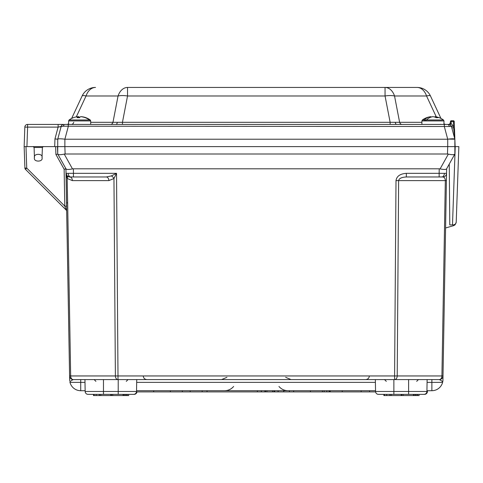 <?xml version="1.0" encoding="UTF-8"?>
<svg xmlns="http://www.w3.org/2000/svg" width="483" height="483" viewBox="0 0 483 483"><rect width="100%" height="100%" fill="white"/><g stroke="black" fill="none" stroke-linecap="round" stroke-linejoin="round"><path stroke-width="0.72" d="M202.172 390.711L202.172 391.894L136.484 391.894M66.068 174.309L69.588 375.949L65.93 168.802L66.05 173.337L73.446 173.337L73.446 176.971L69.751 176.971L74.696 176.971M444.378 173.361L446.54 173.337A3.701 3.701 0 0 1 442.845 176.971L406.342 176.971C401.681 177.195 399.109 178.408 398.62 180.606L397.213 375.949L441.921 375.949L445.332 180.576C445.211 178.396 444.384 177.195 442.845 176.971L441.764 176.971A3.701 2.614 90 0 0 444.378 173.361L439.144 173.337L439.228 168.802L440.104 168.899L448.345 154.113L447.469 154.011L447.729 146.615L458.85 146.615L456.206 222.313L458.85 146.615M446.419 180.551L445.332 180.576L446.419 180.551L446.624 168.802M342.242 390.711L342.242 391.894L289.438 391.894L289.438 390.711M445.586 227.976L453.591 225.67L455.016 224.873M272.599 390.711L272.599 391.894L283.817 391.894L283.817 390.711L136.532 390.711M85.147 390.711L80.721 390.711A11.067 11.067 0 0 1 69.993 382.373L85.002 382.373M442.597 382.373L442.923 380.839L442.597 382.373L431.874 382.373L431.874 390.711A11.067 11.067 0 0 0 442.597 382.373A11.067 11.067 0 0 1 431.874 390.711L426.93 390.711M375.545 390.711L283.817 390.711M69.673 380.803L69.588 375.949A3.701 3.701 0 0 0 73.283 379.584C71.236 380.562 70.107 381.365 69.908 382.005M66.624 206.163L66.563 202.878L66.624 206.163L66.563 202.878L66.624 206.163L64.788 206.132L64.142 169.231L55.913 154.451L55.636 146.615L447.729 146.615L447.717 139.201L444.306 126.486L63.279 126.22L58.123 127.107L61.118 126.48A2.783 2.783 0 0 1 63.828 124.421L58.123 124.421L58.123 127.107L27.609 127.107L26.927 146.615L25.991 146.615L47.714 146.615M55.636 146.615L43.271 146.615L42.383 147.472L42.027 157.712L42.383 147.472L34.094 147.472L34.45 157.712C33.104 162.203 43.373 162.203 42.027 157.712C43.373 153.214 33.104 153.214 34.45 157.712M66.177 210.051L25.442 169.316L26.74 168.084L64.788 206.132L66.177 210.051A1.835 1.835 0 0 1 66.714 211.312A1.835 1.835 0 0 0 66.177 210.051A1.835 1.835 0 0 1 66.714 211.312A1.835 1.835 0 0 0 66.177 210.051M24.832 127.107A2.783 2.783 0 0 1 27.609 124.421L27.609 127.107L24.832 127.107L24.15 146.615L24.832 166.122L24.15 146.615L24.832 127.107L24.15 146.615L25.991 146.615L26.74 168.084L24.905 168.084A1.835 1.835 0 0 0 25.442 169.316A1.835 1.835 0 0 1 24.905 168.084A1.835 1.835 0 0 0 25.442 169.316A1.835 1.835 0 0 1 24.905 168.084L24.862 166.846M63.895 165.077L62.259 162.137M446.413 180.606L443.008 375.949L441.921 375.949A3.701 2.614 90 0 1 439.307 379.584L73.283 379.584L80.721 379.584L80.721 390.711M443.968 123.757A3.671 3.671 0 0 0 446.075 124.421L65.114 124.421L68.284 124.421L68.284 126.486L64.879 139.201L64.861 146.615L57.471 146.615L57.731 154.011L57.731 139.219L61.142 126.486L57.731 139.219L54.959 138.899L58.123 127.107M447.469 154.011L65.12 154.011L64.861 146.615L455.125 146.615L454.859 139.013L454.865 154.011L446.57 168.899C445.863 169.642 443.714 169.642 440.104 168.899M65.12 154.011L64.245 154.113C60.653 154.874 58.497 154.874 57.785 154.113L55.913 154.451M64.245 154.113L72.486 168.899L73.368 168.802L73.446 173.337L116.53 173.337L113.958 178.529L108.868 180.606L72.365 180.606L67.173 178.481L67.65 202.878L66.563 202.878M439.228 168.802L73.368 168.802M65.93 168.802L64.142 169.231L66.026 168.899L57.785 154.113M442.688 382.005C442.482 381.365 441.359 380.562 439.307 379.584A3.701 3.701 0 0 0 443.008 375.949L442.923 380.803M67.65 202.878L70.669 375.949L117.997 375.949L116.53 173.337L111.338 175.933L106.254 176.971L73.446 176.971M454.811 154.113C454.092 154.874 451.943 154.874 448.345 154.113M72.486 168.899C68.882 169.642 66.726 169.642 66.026 168.899M34.094 147.472L33.206 146.615M42.027 157.712A3.786 3.786 0 0 1 42.027 157.76A3.786 3.786 0 0 0 42.027 157.712L42.383 147.472M65.972 168.802L64.142 169.231M111.338 175.933A3.701 2.18 -134.7 0 1 113.958 178.529L115.383 375.949A3.701 2.614 90 0 0 117.997 379.584L117.997 375.949L394.593 375.949L396.006 180.606C396.676 176.21 400.123 173.789 406.342 173.337L406.342 176.971M67.155 175.909L69.751 176.971A3.701 3.701 0 0 1 66.05 173.337L67.155 175.909A3.701 2.113 -45.5 0 1 67.173 178.481L66.038 173.904M72.365 180.606A3.701 2.614 -90 0 0 69.751 176.971A3.701 3.701 0 0 1 66.05 173.337L66.02 173.319M106.254 176.971A3.701 2.614 -90 0 1 108.868 180.606M455.052 224.843L456.206 222.313L455.004 224.885L449.788 224.939L449.256 164.069M273.064 391.894L266.924 391.894L266.924 390.711M261.84 391.894L202.172 391.894M375.593 391.894L342.242 391.894M207.026 391.894L207.026 390.711M153.672 391.894L153.672 390.711M257.385 391.894L257.385 390.711M293.646 391.894L293.646 390.711M361.145 391.894L361.145 390.711M369.567 391.894L369.567 390.711M283.817 391.894L289.365 391.894L289.365 390.711M283.744 391.894L283.744 390.711M278.075 391.894L278.075 390.711M274.658 391.894L274.658 390.711M273.952 391.894L273.952 390.711M272.527 391.894L272.527 390.711M278.148 391.894L278.148 390.711M261.375 390.711L261.375 391.894L265.541 391.894L265.541 390.711M265.541 391.894L266.924 391.894M264.883 391.894L264.883 390.711M261.309 391.894L261.309 390.711M329.756 391.894L329.756 390.711M329.122 391.894L329.122 390.711M326.804 391.894L326.804 390.711M324.135 391.894L324.135 390.711M453.048 224.939C454.944 224.661 456 223.786 456.206 222.313M71.418 124.421A3.671 2.596 90 0 0 73.766 122.308M122.453 124.421L122.453 122.308L421.894 122.308M110.619 124.421A3.671 2.596 90 0 0 112.974 122.308L122.453 122.308L127.536 95.984A14.792 6.158 10.9 0 0 118.057 95.984A14.792 10.463 -90 0 1 127.536 87.441L417.07 87.441A14.792 10.463 90 0 1 426.549 95.984A14.792 2.554 -25 0 1 430.48 95.984L440.949 118.438M401.971 124.421A3.671 2.596 90 0 1 399.622 122.308L394.539 95.984A14.792 6.158 -10.9 0 0 385.054 95.984L127.536 95.984L127.536 87.441M448.411 139.104L454.859 139.201L451.454 126.486L444.306 126.486L444.306 124.421L448.767 124.421A2.783 2.783 0 0 1 451.454 126.486L450.156 124.795L451.037 123.316L453.169 126.087L451.454 126.486L451.859 127.995L453.573 127.597L454.859 139.013L454.249 121.595L451.339 121.595L451.037 123.316L450.313 122.948A1.775 1.57 -90 0 1 448.767 124.421L448.459 124.421A1.775 1.775 0 0 0 450.204 122.954L450.313 122.948M27.609 124.421L58.123 124.421M443.968 124.306A3.671 3.387 -90 0 0 444.813 124.421L446.075 124.421M65.12 139.219L447.469 139.219M447.717 139.201C451.919 138.663 454.304 138.663 454.859 139.201L454.865 139.219M68.622 124.421L68.622 120.925L69.117 119.971L89.494 119.971A17.913 17.503 -90 0 0 80.631 116.681A17.986 3.822 -85.1 0 0 79.574 117.701A17.092 13.095 -164.9 0 0 77.105 117.701A17.986 3.822 85.1 0 1 77.992 116.681A17.913 17.503 -90 0 0 72.027 118.25A17.992 17.992 0 0 0 69.117 119.971A17.992 17.992 0 0 1 71.641 118.438L82.116 95.984A14.792 2.554 25 0 1 86.04 95.984A14.792 10.463 -90 0 1 95.525 87.441A14.792 14.792 0 0 0 82.116 95.984A14.792 14.792 0 0 1 95.525 87.441A14.792 14.792 0 0 0 82.116 95.984M64.879 139.201C60.671 138.663 58.292 138.663 57.737 139.201M24.15 146.615L24.838 166.128A2.783 2.783 0 0 0 24.844 166.297A2.783 2.783 0 0 1 24.832 166.122M56.934 139.164L54.959 138.899L54.694 146.615M390.143 124.421L390.143 122.308L385.054 95.984L385.054 87.441A14.792 10.463 90 0 1 394.539 95.984L426.549 95.984L436.288 116.868M417.07 87.441A14.792 14.792 0 0 1 430.48 95.984M441.178 124.421A3.671 2.596 90 0 1 440.484 124.288M66.515 124.421A3.671 3.671 0 0 0 68.622 123.757L68.622 120.925L90.695 120.925L90.206 119.971A17.992 17.992 0 0 0 87.296 118.25A17.913 17.503 90 0 1 90.188 119.971L89.651 120.104L90.345 120.104M450.204 122.954L450.47 121.474A0.888 0.888 0 0 1 451.339 120.744L453.362 120.744A0.888 0.888 0 0 1 454.249 121.595A0.888 0.888 0 0 0 453.362 120.744L453.573 127.597L453.169 126.087M450.47 121.474L451.339 121.595L451.339 120.744A0.888 0.888 0 0 0 450.47 121.474A0.888 0.888 0 0 1 451.339 120.744M440.146 119.971L443.479 119.971A17.992 17.992 0 0 0 435.31 116.711A17.913 13.065 90 0 0 435.032 116.681A17.986 12.268 -83.4 0 1 438.093 117.701A17.092 9.775 139.2 0 0 436.246 117.701A17.986 12.268 83.4 0 0 433.058 116.681A17.913 13.065 90 0 0 426.447 119.971L440.146 119.971M432.931 116.693A17.913 13.065 -90 0 0 432.804 116.681A17.986 12.268 -83.4 0 0 430.86 117.152L430.836 116.681A17.913 13.065 -90 0 0 430.552 116.711A17.992 17.992 0 0 0 422.384 119.971L424.219 119.971A17.913 13.065 -90 0 1 430.552 116.711M424.219 119.971L426.447 119.971M435.002 117.152L435.032 116.681M424.104 120.104L426.332 120.104M81.319 116.747L81.325 116.681A17.913 17.503 90 0 1 87.296 118.25M77.998 116.747A17.913 17.503 90 0 1 78.687 116.681A17.986 3.822 85.1 0 1 79.659 117.574M78.771 117.671L78.687 116.681M77.992 116.681L78.077 117.665M99.619 394.376L99.619 395.559L96.268 395.559L96.147 394.376L96.268 395.559M136.997 391.894A2.958 2.958 0 0 1 134.081 394.376A2.958 2.958 0 0 0 136.997 391.894A2.958 2.958 0 0 1 134.081 394.376L133.562 394.376A2.958 2.958 0 0 0 136.52 391.471A2.958 2.958 0 0 1 133.562 394.376L100.856 394.376L100.856 395.559L99.619 395.559M84.948 379.584L85.159 391.471L103.471 391.471L103.471 394.376L88.117 394.376L94.125 394.376L94.125 395.559L96.147 395.559M97.808 394.376L96.268 394.376M103.471 379.584L103.471 391.471L136.52 391.471L136.725 379.584M85.159 391.471A2.958 2.958 0 0 0 88.117 394.376A2.958 2.958 0 0 1 85.159 391.471M100.856 395.559L126.383 395.559L126.383 394.376M126.383 395.559L127.313 395.559L127.313 394.376M124.97 395.559L124.97 394.376M123.63 395.559L123.63 394.376M127.313 395.559L128.713 395.559L128.713 394.376L134.081 394.376M123.044 395.559L123.044 394.376M110.764 395.559L110.764 394.376M112.756 395.559L112.756 394.376M111.476 395.559L111.476 394.376M389.739 395.559L390.016 394.376L390.016 395.559L386.666 395.559L386.666 394.376M389.739 394.376L388.205 394.376M375.345 379.584L375.557 391.471L426.918 391.471A2.958 2.958 0 0 1 423.959 394.376A2.958 2.958 0 0 0 426.918 391.471A2.958 2.958 0 0 1 423.959 394.376L378.515 394.376L386.545 394.376L386.666 395.559M427.449 390.711L427.437 391.471L426.918 391.471L427.123 379.584M375.557 391.471A2.958 2.958 0 0 0 378.515 394.376A2.958 2.958 0 0 1 375.557 391.471M390.016 395.559L416.781 395.559L416.781 394.376M416.781 395.559L417.71 395.559L417.71 394.376M415.368 395.559L415.368 394.376M414.028 395.559L414.028 394.376M417.71 395.559L419.111 395.559L419.111 394.376L424.479 394.376A2.958 2.958 0 0 0 427.437 391.471A2.958 2.958 0 0 1 424.479 394.376A2.958 2.958 0 0 0 427.437 391.471M384.522 395.559L384.522 394.376L379.028 394.376L383.876 394.376L383.876 395.559L386.545 395.559M391.254 395.559L391.254 394.376M413.442 395.559L413.442 394.376M401.162 395.559L401.162 394.376M403.154 395.559L403.154 394.376M401.874 395.559L401.874 394.376M94.125 395.559L93.479 395.559L93.479 394.376M68.218 173.361A3.701 2.614 90 0 0 70.832 176.971M445.332 180.606L396.006 180.606M406.342 173.337L439.144 173.337L439.144 176.971M431.874 379.584L431.874 382.373L427.075 382.373M375.4 382.373L136.677 382.373M394.593 375.949L397.213 375.949A3.701 2.614 90 0 1 394.593 379.584L394.593 375.949M69.588 375.949L70.669 375.949A3.701 2.614 90 0 0 73.283 379.584A3.701 3.701 0 0 1 69.588 375.949M439.307 379.584A3.701 3.701 0 0 0 443.008 375.949M452.493 224.939L455.228 146.615M68.622 124.306A3.671 3.387 -90 0 1 67.783 124.421M117.297 122.41A3.671 1.407 -90 0 1 116.047 124.421M395.293 122.41A3.671 1.407 -90 0 0 396.549 124.421M449.317 126.22A2.783 1.968 -90 0 0 447.475 124.421M63.279 126.22A2.783 1.968 -90 0 1 65.114 124.421M90.695 122.308L112.974 122.308L118.057 95.984L86.04 95.984L76.29 116.898M453.362 120.744A0.888 0.888 0 0 1 454.249 121.595M421.894 124.421L421.894 120.925L443.968 120.925L443.479 119.971L443.968 120.925L443.968 124.421M118.208 394.376L118.208 379.584M133.562 394.376A2.958 2.958 0 0 0 136.52 391.471M125.182 395.559L125.182 394.376M124.795 395.559L124.795 394.376M393.868 394.376L393.868 379.584M408.606 394.376L408.606 379.584M415.579 395.559L415.579 394.376M415.193 395.559L415.193 394.376M226.925 377.308L221.588 379.584M182.333 391.894L182.333 390.711M369.35 376.015C369.072 378.189 367.841 379.384 365.649 379.584M278.963 386.478C281.36 389.226 284.378 390.638 288.025 390.711M190.187 391.894L190.187 390.711M310.418 391.894L310.418 390.711M330.257 391.894L330.257 390.711M322.403 391.894L322.403 390.711M233.633 386.478C231.236 389.226 228.211 390.638 224.565 390.711M66.793 175.498L66.37 174.78M69.89 382.029L69.993 382.373M143.246 376.015C143.523 378.189 144.755 379.384 146.941 379.584M170.354 391.894L170.354 390.711M285.664 377.308L291.001 379.584M421.894 120.925L422.384 119.971M90.695 124.421L90.695 120.925M68.622 120.925L69.117 119.971M99.341 395.559L99.341 394.376M126.274 381.359L128.049 379.584M95.918 381.359L94.143 379.584M416.672 381.359L418.447 379.584M386.315 381.359L384.54 379.584"/></g></svg>
